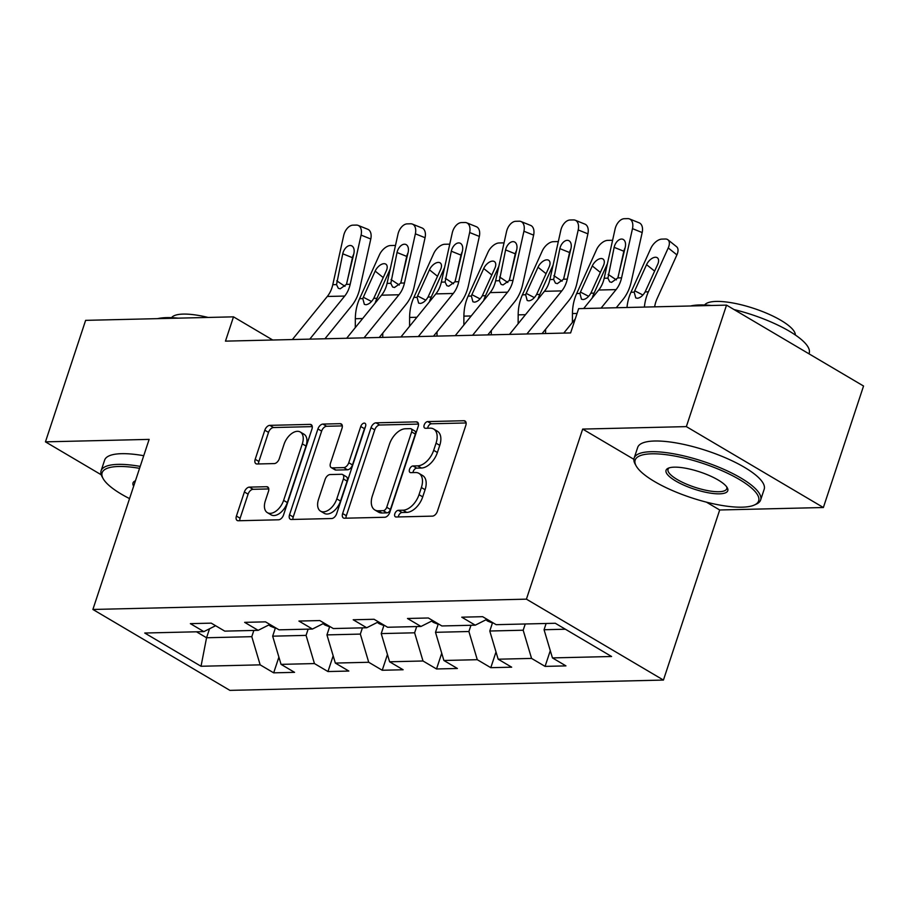 <?xml version="1.0" encoding="UTF-8"?>
<svg xmlns="http://www.w3.org/2000/svg" width="909" height="909" viewBox="0 0 909 909"><rect width="100%" height="100%" fill="white"/><g stroke="black" fill="none" stroke-linecap="round" stroke-linejoin="round"><path stroke-width="1.36" d="M394.847 513.71A3.659 2.159 -59.4 0 0 395.37 516.812A3.659 2.159 -59.4 0 0 396.131 516.994L432.411 516.13A5.227 3.091 -59.4 0 0 437.411 511.278L465.806 425.423A5.227 3.091 -59.4 0 0 465.044 421.003A5.227 3.091 -59.4 0 0 463.965 420.731L427.684 421.594A3.659 2.159 -59.4 0 0 424.185 424.992A3.659 2.159 -59.4 0 0 424.719 428.094A3.659 2.159 -59.4 0 0 425.469 428.275L430.173 428.162A16.737 9.885 -59.4 0 1 433.627 429.014A16.737 9.885 -59.4 0 1 436.047 443.172L433.684 450.319A16.737 9.885 -59.4 0 1 417.708 465.851L413.004 465.953A3.659 2.159 -59.4 0 0 409.516 469.351A3.659 2.159 -59.4 0 0 410.039 472.453A3.659 2.159 -59.4 0 0 410.8 472.635L415.493 472.521A16.737 9.885 -59.4 0 1 418.958 473.373A16.737 9.885 -59.4 0 1 421.378 487.531L419.015 494.678A16.737 9.885 -59.4 0 1 403.039 510.21L398.335 510.324A3.659 2.159 -59.4 0 0 394.847 513.71M418.958 473.373L422.662 475.555A16.737 9.885 -59.4 0 1 425.082 489.712L422.719 496.871A16.737 9.885 -59.4 0 1 406.732 512.392L402.039 512.506A3.659 2.159 -59.4 0 0 398.551 515.903A3.659 2.159 -59.4 0 0 398.324 516.948M466.124 422.958L431.389 423.787A3.659 2.159 -59.4 0 0 427.889 427.185A3.659 2.159 -59.4 0 0 427.662 428.219M433.627 429.014L437.331 431.196A16.737 9.885 -59.4 0 1 439.751 445.353L437.388 452.512A16.737 9.885 -59.4 0 1 421.412 468.033L416.708 468.146A3.659 2.159 -59.4 0 0 413.22 471.544A3.659 2.159 -59.4 0 0 412.993 472.589M249.384 487.122A5.227 3.091 -59.4 0 0 244.385 491.974L236.42 516.062A5.227 3.091 -59.4 0 0 237.181 520.482A5.227 3.091 -59.4 0 0 238.26 520.755L278.563 519.789A5.227 3.091 -59.4 0 0 283.551 514.937L311.946 429.082A5.227 3.091 -59.4 0 0 311.196 424.662A5.227 3.091 -59.4 0 0 310.105 424.389L269.814 425.355A5.227 3.091 -59.4 0 0 264.814 430.196L255.19 459.295A5.227 3.091 -59.4 0 0 255.952 463.726A5.227 3.091 -59.4 0 0 257.031 463.988L274.279 463.579A5.227 3.091 -59.4 0 0 279.268 458.727L284.04 444.296A13.999 8.261 -59.4 0 1 300.3 432.025A13.999 8.261 -59.4 0 1 302.311 443.865L283.619 500.382A13.999 8.261 -59.4 0 1 267.371 512.653A13.999 8.261 -59.4 0 1 265.348 500.825L268.462 491.405A5.227 3.091 -59.4 0 0 267.712 486.974A5.227 3.091 -59.4 0 0 266.632 486.713L249.384 487.122L253.088 489.303A5.227 3.091 -59.4 0 0 248.089 494.155L240.124 518.244A5.227 3.091 -59.4 0 0 239.806 520.709M149.133 439.388L45.45 441.854L85.628 320.354L233.499 316.843L225.466 341.136L570.613 332.933L578.658 308.64L726.53 305.129L686.352 426.616L582.669 429.082L526.413 599.156L92.888 609.462L149.133 439.388M342.636 513.54A5.227 3.091 -59.4 0 0 343.397 517.96A5.227 3.091 -59.4 0 0 344.477 518.221L384.768 517.266A5.227 3.091 -59.4 0 0 389.768 512.415L418.163 426.56A5.227 3.091 -59.4 0 0 417.401 422.128A5.227 3.091 -59.4 0 0 416.322 421.867L376.019 422.821A5.227 3.091 -59.4 0 0 371.031 427.673L342.636 513.54L346.34 515.721A5.227 3.091 -59.4 0 0 346.022 518.187M331.671 518.528L291.369 519.482A5.227 3.091 -59.4 0 1 290.289 519.221A5.227 3.091 -59.4 0 1 289.528 514.801L317.923 428.934A5.227 3.091 -59.4 0 1 322.922 424.083L340.159 423.674A5.227 3.091 -59.4 0 1 341.25 423.946A5.227 3.091 -59.4 0 1 342 428.366L330.49 463.192A5.227 3.091 -59.4 0 0 331.24 467.612A5.227 3.091 -59.4 0 0 332.319 467.874L343.761 467.601A5.227 3.091 -59.4 0 0 348.761 462.749L360.748 426.503A3.659 2.159 -59.4 0 1 364.998 423.287A3.659 2.159 -59.4 0 1 365.532 426.389L336.66 513.676A5.227 3.091 -59.4 0 1 331.671 518.528M526.413 599.156L663.434 680.068L229.909 690.374L92.888 609.462M278.893 657.116L273.689 672.842L294.561 672.342L281.051 664.365L314.446 663.57L327.967 671.546L348.84 671.058L335.33 663.07L368.724 662.275L382.246 670.263L403.119 669.763L389.609 661.786L423.003 660.991L436.525 668.967L457.397 668.479L443.887 660.491L477.282 659.695L490.803 667.683L511.676 667.183L498.166 659.207L531.56 658.411L545.082 666.388L565.955 665.888L552.445 657.911L611.587 656.503L555.297 623.267L496.144 624.676L482.634 616.688L461.761 617.188L475.271 625.176L486.997 619.268M273.689 672.842L260.167 664.854L201.025 666.263L144.736 633.028L203.877 631.619L190.367 623.642L211.24 623.142L224.762 631.13L258.156 630.335L244.646 622.347L265.519 621.858L279.04 629.835L312.435 629.039L298.925 621.063L319.798 620.563L333.319 628.551L366.713 627.755L353.203 619.768L374.076 619.279L387.598 627.255L420.992 626.46L407.482 618.484L428.355 617.984L441.876 625.96L475.271 625.176M308.128 629.142L306.072 635.38L272.666 636.175L275.461 627.721M272.666 636.175L281.051 664.365M306.072 635.38L314.446 663.57M258.156 630.335L269.882 624.426M362.407 627.858L360.339 634.096L326.945 634.891L329.74 626.437M326.945 634.891L335.33 663.07M360.339 634.096L368.724 662.275M312.435 629.039L324.161 623.142M416.686 626.562L414.618 632.8L381.223 633.596L384.018 625.142M381.223 633.596L389.609 661.786M414.618 632.8L423.003 660.991M366.713 627.755L378.439 621.847M470.964 625.278L468.896 631.516L435.502 632.312L438.297 623.858M435.502 632.312L443.887 660.491M468.896 631.516L477.282 659.695M420.992 626.46L432.718 620.563M525.243 623.983L523.175 630.221L489.781 631.016L492.576 622.563M489.781 631.016L498.166 659.207M523.175 630.221L531.56 658.411M565.375 629.221L544.059 629.732L546.116 623.483M544.059 629.732L552.445 657.911M706.418 502.143L719.689 509.983L823.372 507.517L686.352 426.616M823.372 507.517L863.55 386.03L726.53 305.129M45.45 441.854L101.229 474.782M719.689 509.983L663.434 680.068M272.745 340.023L233.499 316.843M209.524 628.789L206.559 637.754L251.793 636.675L253.85 630.437M196.48 631.8L206.559 637.754L201.025 666.263M251.793 636.675L260.167 664.854M203.877 631.619L215.603 625.722M550.286 650.662L545.082 666.388M496.007 651.946L490.803 667.683M441.729 653.241L436.525 668.967M387.45 654.525L382.246 670.263M333.171 655.821L327.967 671.546M582.669 429.082L633.903 459.329M418.481 424.094L379.723 425.014A5.227 3.091 -59.4 0 0 374.735 429.866L346.34 515.721M383.223 510.676A3.659 2.159 -59.4 0 0 386.723 507.279L411.641 431.911A3.659 2.159 -59.4 0 0 411.118 428.821A3.659 2.159 -59.4 0 0 410.357 428.639L405.403 428.753A16.737 9.885 -59.4 0 0 389.427 444.274L372.395 495.791A16.737 9.885 -59.4 0 0 374.815 509.949A16.737 9.885 -59.4 0 0 378.269 510.79L383.223 510.676L386.927 512.869A3.659 2.159 -59.4 0 0 390.427 509.472L386.723 507.279M411.118 428.821L414.822 431.002A3.659 2.159 -59.4 0 1 415.345 434.104L390.427 509.472M374.815 509.949L378.519 512.131A16.737 9.885 -59.4 0 0 381.973 512.983L378.269 510.79M386.927 512.869L381.973 512.983M342.329 425.901L326.626 426.276A5.227 3.091 -59.4 0 0 321.627 431.127L293.232 516.982A5.227 3.091 -59.4 0 0 292.914 519.448M331.24 467.612L334.944 469.794A5.227 3.091 -59.4 0 0 336.023 470.067L347.465 469.794A5.227 3.091 -59.4 0 0 352.465 464.942L364.452 428.684L360.748 426.503M365.327 427.014A3.659 2.159 -59.4 0 0 364.452 428.684M318.536 499.325A13.999 8.261 -59.4 0 0 320.559 511.153A13.999 8.261 -59.4 0 0 336.807 498.882L343.397 478.975A5.227 3.091 -59.4 0 0 342.636 474.543A5.227 3.091 -59.4 0 0 341.557 474.282L330.115 474.555A5.227 3.091 -59.4 0 0 325.127 479.407L318.536 499.325M320.559 511.153L324.263 513.335A13.999 8.261 -59.4 0 0 340.511 501.075L336.807 498.882M342.636 474.543L346.34 476.736A5.227 3.091 -59.4 0 1 347.102 481.156L340.511 501.075M268.791 488.94L253.088 489.303M267.371 512.653L271.075 514.835A13.999 8.261 -59.4 0 0 287.324 502.575L283.619 500.382M300.3 432.025L304.004 434.218A13.999 8.261 -59.4 0 1 306.015 446.046L287.324 502.575M312.276 426.616L273.518 427.537A5.227 3.091 -59.4 0 0 268.519 432.389L258.895 461.488A5.227 3.091 -59.4 0 0 258.576 463.954M654.65 306.833A26.645 20.18 -91.4 0 1 657.048 298.777L676.91 254.884L668.229 247.941A10.658 5.874 -51.3 0 0 667.933 239.783A10.658 5.874 -51.3 0 0 665.388 239.01L661.911 239.101A10.658 5.874 -51.3 0 0 650.833 248.362L630.971 292.243L634.198 292.164L634.721 290.8L642.89 295.005M644.379 307.072A39.973 30.27 -91.4 0 1 648.367 291.834L668.229 247.941M626.983 307.492A39.973 30.27 -91.4 0 1 630.971 292.243M654.639 271.121L646.56 264.655A8.522 4.704 128.7 0 1 655.412 257.247A8.522 4.704 128.7 0 1 657.446 257.861A8.522 4.704 128.7 0 1 657.696 264.383L645.14 291.903C642.868 295.732 640.288 297.857 637.379 298.277L635.755 297.913L634.198 292.164M646.56 264.655L634.721 290.8M667.933 239.783L676.614 246.737A10.658 5.874 128.7 0 1 676.91 254.884M563.773 333.103L575.249 318.934M583.692 308.515L598.69 290.016A26.645 20.18 88.6 0 0 604.178 278.245L615.086 229.068A10.658 6.613 -68.1 0 1 624.301 218.705L627.778 218.626A10.658 6.613 -68.1 0 1 629.505 218.933A10.658 6.613 -68.1 0 1 632.482 228.648L621.574 277.836L617.825 277.915L611.598 282.347L609.712 281.835L607.928 278.154L614.143 247.339A8.522 5.295 111.9 0 1 621.517 239.056A8.522 5.295 111.9 0 1 622.892 239.294A8.522 5.295 111.9 0 1 625.278 247.066L617.825 277.915M616.257 307.742L623.029 299.402A39.973 30.27 88.6 0 0 631.255 281.733L642.174 232.556L632.482 228.648M601.088 308.106L616.086 289.607A26.645 20.18 88.6 0 0 621.574 277.836M629.505 218.933L639.186 222.83A10.658 6.613 111.9 0 1 642.174 232.556M625.119 247.771A8.522 5.295 -68.1 0 0 623.835 251.236L617.984 277.643M742.096 507.177A65.016 18.112 -161.7 0 0 754.334 505.029A65.016 18.112 -161.7 0 0 730.381 474.623A65.016 18.112 -161.7 0 0 651.73 453.818A65.016 18.112 -161.7 0 0 636.186 465.953A65.016 18.112 -161.7 0 0 680.023 493.667A65.016 18.112 -161.7 0 0 742.096 507.177M636.186 465.953L635.175 464.135A66.618 18.566 18.3 0 1 634.141 458.125A66.618 18.566 18.3 0 1 651.105 451.705A66.618 18.566 18.3 0 1 723.473 469.169A66.618 18.566 18.3 0 1 760.64 499.961A66.618 18.566 18.3 0 1 756.231 504.165L754.334 505.029M719.508 493.837A32.508 9.056 18.3 0 1 680.182 483.429A32.508 9.056 18.3 0 1 668.195 468.237A32.508 9.056 18.3 0 1 674.319 467.158A32.508 9.056 18.3 0 1 705.35 473.907A32.508 9.056 18.3 0 1 727.28 487.769A32.508 9.056 18.3 0 1 719.508 493.837M669.251 467.84A30.906 8.613 -161.7 0 0 668.047 469.328A30.906 8.613 -161.7 0 0 685.295 483.611A30.906 8.613 -161.7 0 0 718.871 491.724A30.906 8.613 -161.7 0 0 726.745 488.747A30.906 8.613 -161.7 0 0 726.666 486.826M690.624 305.981A66.618 18.566 18.3 0 1 699.635 304.947A66.618 18.566 18.3 0 1 711.315 305.481M734.04 309.56A66.618 18.566 18.3 0 1 809.18 353.192L808.976 353.806M704.623 304.992A47.961 13.362 18.3 0 1 716.292 301.424A47.961 13.362 18.3 0 1 766.571 313.207A47.961 13.362 18.3 0 1 795.364 335.001M634.141 458.125L637.686 447.433A66.618 18.566 18.3 0 1 654.639 441.013A66.618 18.566 18.3 0 1 727.007 458.477A66.618 18.566 18.3 0 1 764.185 489.269L760.64 499.961M139.566 468.34A65.016 18.112 -161.7 0 0 118.693 466.487A65.016 18.112 -161.7 0 0 103.149 478.623A65.016 18.112 -161.7 0 0 129.544 498.609M103.149 478.623L102.138 476.805A66.618 18.566 18.3 0 1 101.104 470.794A66.618 18.566 18.3 0 1 118.068 464.374A66.618 18.566 18.3 0 1 140.202 466.397M133.668 486.156A32.508 9.056 18.3 0 1 135.157 480.906A32.508 9.056 18.3 0 1 135.441 480.781M135.157 481.656A30.906 8.613 -161.7 0 0 135.009 482.009A30.906 8.613 -161.7 0 0 134.918 482.372M157.587 318.65A66.618 18.566 18.3 0 1 166.597 317.616A66.618 18.566 18.3 0 1 178.278 318.161M171.585 317.673A47.961 13.362 18.3 0 1 183.254 314.094A47.961 13.362 18.3 0 1 208.161 317.446M101.104 470.794L104.637 460.102A66.618 18.566 18.3 0 1 121.601 453.682A66.618 18.566 18.3 0 1 143.736 455.704M592.202 298.016A39.973 30.27 -91.4 0 1 594.088 293.118L607.394 263.724M492.439 622.983L487.781 621.142A14.124 10.692 -91.4 0 1 486.008 619.768M572.409 322.445L572.454 313.56A39.973 30.27 -91.4 0 1 576.692 293.539L596.554 249.645A10.658 5.874 -51.3 0 1 607.632 240.385L611.109 240.306A10.658 5.874 -51.3 0 1 612.552 240.487M600.36 272.416L592.282 265.939A8.522 4.704 128.7 0 1 601.144 258.531A8.522 4.704 128.7 0 1 603.178 259.156A8.522 4.704 128.7 0 1 603.417 265.678L590.861 293.198C588.589 297.016 586.01 299.141 583.101 299.561L581.476 299.209L579.919 293.459L580.442 292.084L588.612 296.3M592.282 265.939L580.442 292.084M623.767 251.554A10.658 5.874 128.7 0 1 622.847 255.702M545.57 333.535L545.593 329.263M537.935 299.3A39.973 30.27 -91.4 0 1 539.81 294.414L553.115 265.008M438.161 624.267L433.502 622.438A14.124 10.692 -91.4 0 1 431.73 621.052M518.13 323.729L518.175 314.855A39.973 30.27 -91.4 0 1 522.414 294.823L542.275 250.941A10.658 5.874 -51.3 0 1 553.354 241.68L556.831 241.589A10.658 5.874 -51.3 0 1 558.274 241.783M546.082 273.7L538.003 267.235A8.522 4.704 128.7 0 1 546.866 259.826A8.522 4.704 128.7 0 1 548.9 260.44A8.522 4.704 128.7 0 1 549.138 266.962L536.583 294.493C534.31 298.311 531.731 300.436 528.822 300.856L527.197 300.493L525.641 294.743L526.163 293.38L534.333 297.584M538.003 267.235L526.163 293.38M569.488 252.85A10.658 5.874 128.7 0 1 568.568 256.986M509.494 334.387L544.411 291.312A26.645 20.18 88.6 0 0 549.9 279.54L560.808 230.352A10.658 6.613 -68.1 0 1 570.023 220.001L573.499 219.921A10.658 6.613 -68.1 0 1 575.227 220.217A10.658 6.613 -68.1 0 1 578.204 229.943L567.296 279.12L563.546 279.211L557.319 283.631L555.433 283.119L553.649 279.449L559.864 248.623A8.522 5.295 111.9 0 1 567.239 240.34A8.522 5.295 111.9 0 1 568.625 240.578A8.522 5.295 111.9 0 1 571 248.362L563.546 279.211M542.059 333.614L568.75 300.686A39.973 30.27 88.6 0 0 576.976 283.017L587.896 233.84L578.204 229.943M526.89 333.978L561.807 290.903A26.645 20.18 88.6 0 0 567.296 279.12M575.227 220.217L584.907 224.125A10.658 6.613 111.9 0 1 587.896 233.84M570.852 249.066A8.522 5.295 -68.1 0 0 569.557 252.52L563.705 278.927M455.216 335.682L490.133 292.607A26.645 20.18 88.6 0 0 495.621 280.824L506.529 231.647A10.658 6.613 -68.1 0 1 515.744 221.296L519.221 221.205A10.658 6.613 -68.1 0 1 520.948 221.512A10.658 6.613 -68.1 0 1 523.925 231.238L513.017 280.415L509.267 280.506L503.041 284.926L501.154 284.415L499.371 280.733L505.586 249.918A8.522 5.295 111.9 0 1 512.96 241.635A8.522 5.295 111.9 0 1 514.346 241.874A8.522 5.295 111.9 0 1 516.721 249.645L509.267 280.506M487.781 334.91L514.471 301.981A39.973 30.27 88.6 0 0 522.709 284.312L533.617 235.136L523.925 231.238M472.612 335.262L507.529 292.187A26.645 20.18 88.6 0 0 513.017 280.415M520.948 221.512L530.64 225.409A10.658 6.613 111.9 0 1 533.617 235.136M516.573 250.35A8.522 5.295 -68.1 0 0 515.278 253.816L509.426 280.222M491.292 334.819L491.314 330.546M483.656 300.595A39.973 30.27 -91.4 0 1 485.531 295.698L498.836 266.303M383.882 625.562L379.223 623.722A14.124 10.692 -91.4 0 1 377.451 622.347M463.851 325.024L463.897 316.139A39.973 30.27 -91.4 0 1 468.135 296.118L487.997 252.225A10.658 5.874 -51.3 0 1 499.075 242.964L502.552 242.885A10.658 5.874 -51.3 0 1 503.995 243.078M491.803 274.995L483.724 268.519A8.522 4.704 128.7 0 1 492.587 261.11A8.522 4.704 128.7 0 1 494.621 261.735A8.522 4.704 128.7 0 1 494.86 268.257L482.304 295.777C480.032 299.595 477.452 301.72 474.543 302.152L472.919 301.788L471.362 296.039L471.885 294.664L480.054 298.879M483.724 268.519L471.885 294.664M515.21 254.134A10.658 5.874 128.7 0 1 514.289 258.281M437.013 336.114L437.036 331.842M429.378 301.89A39.973 30.27 -91.4 0 1 431.252 296.993L444.558 267.587M329.603 626.846L324.945 625.017A14.124 10.692 -91.4 0 1 323.184 623.631M409.573 326.308L409.618 317.434A39.973 30.27 -91.4 0 1 413.856 297.402L433.729 253.52A10.658 5.874 -51.3 0 1 444.796 244.26L448.285 244.18A10.658 5.874 -51.3 0 1 449.716 244.362M437.524 276.279L429.446 269.814A8.522 4.704 128.7 0 1 438.308 262.406A8.522 4.704 128.7 0 1 440.342 263.019A8.522 4.704 128.7 0 1 440.581 269.553L428.025 297.073C425.753 300.89 423.174 303.015 420.265 303.436L418.64 303.083L417.083 297.334L417.606 295.959L425.776 300.163M429.446 269.814L417.606 295.959M460.931 255.429A10.658 5.874 128.7 0 1 460.011 259.565M382.734 337.398L382.757 333.126M375.099 303.174A39.973 30.27 -91.4 0 1 376.974 298.277L390.279 268.882M275.325 628.142L270.666 626.301A14.124 10.692 -91.4 0 1 268.905 624.926M355.294 327.604L355.339 318.729A39.973 30.27 -91.4 0 1 359.578 298.697L379.451 254.804A10.658 5.874 -51.3 0 1 390.518 245.544L394.006 245.464A10.658 5.874 -51.3 0 1 395.438 245.657M383.246 277.575L375.167 271.098A8.522 4.704 128.7 0 1 384.03 263.69A8.522 4.704 128.7 0 1 386.064 264.314A8.522 4.704 128.7 0 1 386.302 270.837L373.747 298.357C371.474 302.174 368.895 304.299 365.986 304.731L364.361 304.367L362.805 298.618L363.327 297.243L371.497 301.458M375.167 271.098L363.327 297.243M406.653 256.713A10.658 5.874 128.7 0 1 405.732 260.86M400.937 336.966L435.854 293.891A26.645 20.18 88.6 0 0 441.342 282.12L452.25 232.943A10.658 6.613 -68.1 0 1 461.465 222.58L464.942 222.5A10.658 6.613 -68.1 0 1 466.669 222.796A10.658 6.613 -68.1 0 1 469.646 232.522L458.738 281.699L454.989 281.79L448.762 286.21L446.876 285.699L445.092 282.029L451.307 251.202A8.522 5.295 111.9 0 1 458.681 242.919A8.522 5.295 111.9 0 1 460.068 243.157A8.522 5.295 111.9 0 1 462.442 250.941L454.989 281.79M433.502 336.194L460.193 303.265A39.973 30.27 88.6 0 0 468.43 285.608L479.338 236.42L469.646 232.522M418.333 336.557L453.25 293.482A26.645 20.18 88.6 0 0 458.738 281.699M466.669 222.796L476.361 226.705A10.658 6.613 111.9 0 1 479.338 236.42M462.295 251.645A8.522 5.295 -68.1 0 0 460.999 255.111L455.148 281.506M346.659 338.262L381.575 295.186A26.645 20.18 88.6 0 0 387.064 283.403L397.972 234.227A10.658 6.613 -68.1 0 1 407.187 223.875L410.675 223.784A10.658 6.613 -68.1 0 1 412.391 224.091A10.658 6.613 -68.1 0 1 415.368 233.818L404.46 282.994L400.71 283.085L394.483 287.505L392.597 286.994L390.813 283.313L397.028 252.497A8.522 5.295 111.9 0 1 404.414 244.214A8.522 5.295 111.9 0 1 405.789 244.453A8.522 5.295 111.9 0 1 408.164 252.236L400.71 283.085M379.223 337.489L405.914 304.56A39.973 30.27 88.6 0 0 414.152 286.892L425.06 237.715L415.368 233.818M364.054 337.853L398.971 294.766A26.645 20.18 88.6 0 0 404.46 282.994M412.391 224.091L422.083 227.989A10.658 6.613 111.9 0 1 425.06 237.715M408.016 252.929A8.522 5.295 -68.1 0 0 406.721 256.395L400.869 282.801M292.38 339.546L327.297 296.47A26.645 20.18 88.6 0 0 332.785 284.699L343.693 235.522A10.658 6.613 -68.1 0 1 352.908 225.159L356.396 225.08A10.658 6.613 -68.1 0 1 358.112 225.387A10.658 6.613 -68.1 0 1 361.089 235.101L350.181 284.278L346.431 284.369L340.205 288.801L338.318 288.289L336.535 284.608L342.75 253.781A8.522 5.295 111.9 0 1 350.135 245.498A8.522 5.295 111.9 0 1 351.51 245.748A8.522 5.295 111.9 0 1 353.885 253.52L346.431 284.369M324.945 338.773L351.635 305.844A39.973 30.27 88.6 0 0 359.873 288.187L370.781 239.01L361.089 235.101M309.776 339.137L344.693 296.061A26.645 20.18 88.6 0 0 350.181 284.278M358.112 225.387L367.804 229.284A10.658 6.613 111.9 0 1 370.781 239.01M353.737 254.225A8.522 5.295 -68.1 0 0 352.442 257.69L346.59 284.085M406.732 512.392L403.039 510.21M422.719 496.871L419.015 494.678M425.082 489.712L421.378 487.531M416.708 468.146L413.004 465.953M421.412 468.033L417.708 465.851M437.388 452.512L433.684 450.319M439.751 445.353L436.047 443.172M431.389 423.787L427.684 421.594M465.806 421.821L463.965 420.731M402.039 512.506L398.335 510.324M374.735 429.866L371.031 427.673M379.723 425.014L376.019 422.821M418.163 422.946L416.322 421.867M415.345 434.104L411.641 431.911M293.232 516.982L289.528 514.801M321.627 431.127L317.923 428.934M326.626 426.276L322.922 424.083M342 424.764L340.159 423.674M336.023 470.067L332.319 467.874M347.465 469.794L343.761 467.601M352.465 464.942L348.761 462.749M347.102 481.156L343.397 478.975M268.462 487.792L266.632 486.713M306.015 446.046L302.311 443.865M258.895 461.488L255.19 459.295M268.519 432.389L264.814 430.196M273.518 427.537L269.814 425.355M311.946 425.48L310.105 424.389M240.124 518.244L236.42 516.062M248.089 494.155L244.385 491.974M645.14 291.903L648.367 291.834M607.928 278.154L604.178 278.245M616.086 289.607L598.69 290.016M623.835 251.236L614.143 247.339M608.144 274.382L616.37 279.881M488.053 621.256L490.258 621.199M576.692 293.539L579.919 293.459M572.454 313.56L577.067 313.457M590.861 293.198L594.088 293.118M433.775 622.54L435.99 622.495M522.414 294.823L525.641 294.743M518.175 314.855L525.47 314.684M536.583 294.493L539.81 294.414M553.649 279.449L549.9 279.54M561.807 290.903L544.411 291.312M569.557 252.52L559.864 248.623M553.865 275.677L562.092 281.176M499.371 280.733L495.621 280.824M507.529 292.187L490.133 292.607M515.278 253.816L505.586 249.918M499.586 276.961L507.813 282.472M379.496 623.835L381.712 623.779M468.135 296.118L471.362 296.039M463.897 316.139L471.192 315.968M482.304 295.777L485.531 295.698M325.217 625.119L327.433 625.074M413.856 297.402L417.083 297.334M409.618 317.434L416.913 317.264M428.025 297.073L431.252 296.993M270.939 626.415L273.154 626.358M359.578 298.697L362.805 298.618M355.339 318.729L362.634 318.548M373.747 298.357L376.974 298.277M445.092 282.029L441.342 282.12M453.25 293.482L435.854 293.891M460.999 255.111L451.307 251.202M445.308 278.256L453.534 283.756M390.813 283.313L387.064 283.403M398.971 294.766L381.575 295.186M406.721 256.395L397.028 252.497M391.029 279.54L399.256 285.051M336.535 284.608L332.785 284.699M344.693 296.061L327.297 296.47M352.442 257.69L342.75 253.781M336.75 280.836L344.977 286.335"/></g></svg>

